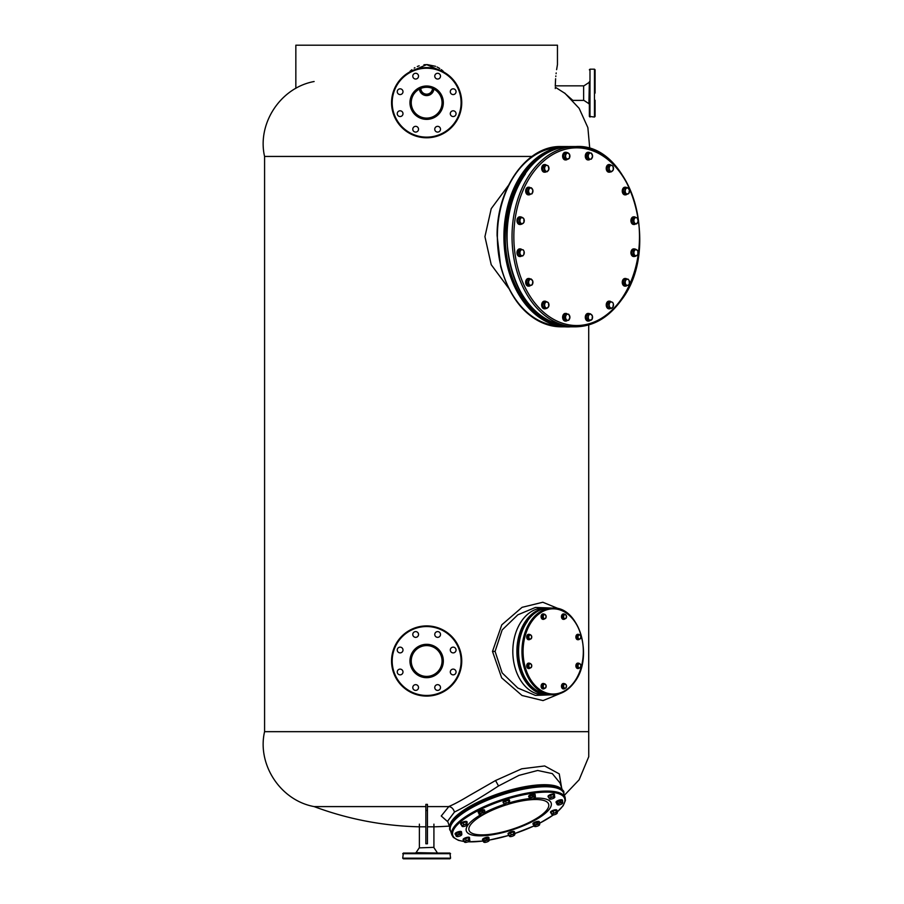 <?xml version="1.0" encoding="UTF-8"?>
<svg xmlns="http://www.w3.org/2000/svg" width="904" height="904" viewBox="0 0 904 904"><rect width="100%" height="100%" fill="white"/><g stroke="black" fill="none" stroke-linecap="round" stroke-linejoin="round"><path stroke-width="1.36" d="M556.615 69.676L557.452 64.602L557.452 45.2L295.845 45.2L295.845 88.332M409.026 72.343L426.643 64.602L444.271 72.343M555.248 88.524C557.644 57.653 557.644 57.653 555.248 88.524M556.186 72.941L556.096 73.687M555.858 75.936L555.802 76.546M555.61 78.75L555.271 85.846L583.634 85.846L583.634 100.389L572.831 100.389M443.242 71.292L441.321 69.619M439.751 68.501L437.073 66.986M435.592 66.331L427.389 64.613M426.643 64.602L423.953 64.749M419.128 65.811L417.286 66.501M414.913 67.676L414.201 68.082M411.806 69.755L410.066 71.269M427.445 818.244L427.445 843.771L425.852 843.771L425.852 810.47L427.445 810.47L427.445 818.244M423.558 94.92L420.676 92.49A7.277 7.277 0 0 0 420.755 92.603A7.277 7.277 0 0 1 420.676 92.49M420.609 92.389L419.411 89.078A7.277 7.277 0 0 0 420.609 92.389A7.277 7.277 0 0 1 419.411 89.078A7.277 7.277 0 0 0 433.886 89.078L432.926 92.005A7.277 7.277 0 0 0 433.886 89.078A7.277 7.277 0 0 1 432.926 92.005M429.841 94.863L430.677 94.389M431.829 93.44L432.575 92.536M432.722 92.332L429.524 95.01A7.277 7.277 0 0 0 432.722 92.332A7.277 7.277 0 0 1 429.524 95.01M531.936 156.437L264.578 156.437C257.007 123.961 280.183 87.733 314.129 81.518M564.571 93.112L572.82 100.378L564.571 93.112L555.248 87.191M564.401 795.26L579.136 779.779L588.753 756.693L588.719 731.675L264.578 731.675L264.578 156.437M560.13 609.33L542.818 602.245L522.071 607.33L501.765 624.856L492.499 651.422L501.652 677.842L522.003 695.481L543.033 700.6L560.13 693.526M508.455 185.376L491.222 208.666L484.928 236.678L491.222 264.702L508.455 287.992M427.445 810.47L427.445 804.379L425.852 804.379L425.852 810.47M425.852 806.594L314.129 806.594A321.903 321.903 0 0 0 419.377 826.81L425.852 826.81M551.406 608.042L535.439 607.443L517.834 614.81L502.138 629.975L495.087 651.422L502.138 672.881L517.834 688.046L535.439 695.413L551.406 694.814M561.621 787.825L559.26 773.892L544.671 765.959L521.732 768.807L495.55 780.525L469.131 795.689C459.876 801.226 453.017 804.865 448.531 806.594L427.445 806.594M512.817 651.422A43.392 30.679 -90 0 1 543.507 608.042L547.564 608.042A43.392 30.679 -90 0 1 548.4 608.053L547.564 608.042A43.392 30.679 -90 0 0 516.885 651.422A43.392 30.679 -90 0 0 547.564 694.814A43.392 30.679 -90 0 0 548.4 694.803L543.507 694.814A43.392 30.679 90 0 1 512.817 651.422M562.808 791.452L560.028 782.988L552.31 773.598L537.688 770.479L518.986 775.372L498.522 785.971C479.979 798.074 465.3 806.752 454.475 812.029C453.367 808.696 451.48 806.888 448.813 806.605L441.254 815.996L447.875 821.86M495.55 780.525L498.522 785.971M427.445 826.81L433.92 826.81A321.903 321.903 0 0 0 449.277 826.098M454.475 812.029L447.672 821.103M561.101 326.807L567.644 326.807A90.129 63.732 -90 0 1 503.912 236.678A90.129 63.732 -90 0 1 567.644 146.55L561.101 146.55A90.129 63.732 -90 0 0 497.369 236.678A90.129 63.732 -90 0 0 561.101 326.807C531.857 324.638 511.732 304.569 500.714 266.612L497.098 235.548C496.669 187.908 527.009 145.397 561.101 146.55M426.643 118.096A15.413 15.413 0 0 0 442.056 102.683A15.413 15.413 0 0 0 426.643 87.281A15.413 15.413 0 0 0 411.241 102.683A15.413 15.413 0 0 0 426.643 118.096A15.413 15.413 0 0 0 442.056 102.683A15.413 15.413 0 0 0 426.643 87.281A15.413 15.413 0 0 0 411.241 102.683A15.413 15.413 0 0 0 426.643 118.096M413.625 78.185A2.87 2.87 0 0 1 413.625 74.128A2.87 2.87 0 0 1 417.693 74.128A2.87 2.87 0 0 1 417.693 78.185A2.87 2.87 0 0 1 413.625 78.185M434.767 76.162A2.87 2.87 0 0 1 437.638 73.292A2.87 2.87 0 0 1 440.508 76.162A2.87 2.87 0 0 1 437.638 79.032A2.87 2.87 0 0 1 434.767 76.162M451.141 89.665A2.87 2.87 0 0 1 455.198 89.665A2.87 2.87 0 0 1 455.198 93.733A2.87 2.87 0 0 1 451.141 93.733A2.87 2.87 0 0 1 451.141 89.665M453.175 110.808A2.87 2.87 0 0 1 456.045 113.678A2.87 2.87 0 0 1 453.175 116.548A2.87 2.87 0 0 1 450.305 113.678A2.87 2.87 0 0 1 453.175 110.808M439.66 127.181A2.87 2.87 0 0 1 439.66 131.249A2.87 2.87 0 0 1 435.604 131.249A2.87 2.87 0 0 1 435.604 127.181A2.87 2.87 0 0 1 439.66 127.181M418.529 129.215A2.87 2.87 0 0 1 415.659 132.086A2.87 2.87 0 0 1 412.789 129.215A2.87 2.87 0 0 1 415.659 126.345A2.87 2.87 0 0 1 418.529 129.215M402.144 115.701A2.87 2.87 0 0 1 398.088 115.701A2.87 2.87 0 0 1 398.088 111.644A2.87 2.87 0 0 1 402.144 111.644A2.87 2.87 0 0 1 402.144 115.701M400.122 94.57A2.87 2.87 0 0 1 397.251 91.7A2.87 2.87 0 0 1 400.122 88.829A2.87 2.87 0 0 1 402.992 91.7A2.87 2.87 0 0 1 400.122 94.57M426.643 137.781A35.098 35.098 0 0 0 461.741 102.683A35.098 35.098 0 0 0 426.643 67.597A35.098 35.098 0 0 0 391.556 102.683A35.098 35.098 0 0 0 426.643 137.781M433.728 88.999A7.119 7.119 0 0 1 419.558 88.999M420.812 88.422A5.842 5.842 0 0 0 426.643 94.163A5.842 5.842 0 0 0 432.485 88.422M420.801 92.66A7.277 7.277 0 0 0 423.027 94.637A7.277 7.277 0 0 1 420.801 92.66M595.092 100.231L595.092 116.401L594.459 117.045L589.351 116.401L589.351 87.281M595.092 83.575L595.092 77.834M595.092 108.39L595.092 105.519M594.459 117.045L594.459 69.19L595.092 69.823L595.092 93.112M567.531 320.31A3.831 2.712 -90 0 1 565.893 321.078A3.831 2.712 -90 0 1 563.395 318.716A3.831 2.712 -90 0 1 563.983 314.547A3.831 2.712 -90 0 1 565.893 313.428A3.831 2.712 -90 0 1 567.531 314.196M565.61 321.067A3.831 2.712 -90 0 1 565.328 321.078A3.831 2.712 -90 0 1 562.83 318.716A3.831 2.712 -90 0 1 563.418 314.547A3.831 2.712 -90 0 1 565.328 313.428A3.831 2.712 -90 0 1 565.61 313.451M589.668 320.75A3.831 2.712 -90 0 1 588.56 321.078A3.831 2.712 -90 0 1 586.063 315.79A3.831 2.712 -90 0 1 588.56 313.428A3.831 2.712 -90 0 1 589.668 313.756M588.278 321.067A3.831 2.712 -90 0 1 587.995 321.078A3.831 2.712 -90 0 1 585.498 315.79A3.831 2.712 -90 0 1 587.995 313.428A3.831 2.712 -90 0 1 588.278 313.451M610.742 308.388A3.831 2.712 -90 0 1 609.499 308.818A3.831 2.712 -90 0 1 606.799 304.987A3.831 2.712 -90 0 1 609.499 301.156A3.831 2.712 -90 0 1 610.923 301.721M609.217 308.795A3.831 2.712 -90 0 1 608.934 308.818A3.831 2.712 -90 0 1 606.234 304.987A3.831 2.712 -90 0 1 608.934 301.156A3.831 2.712 -90 0 1 609.217 301.179M627.093 285.438A3.831 2.712 -90 0 1 625.534 286.15A3.831 2.712 -90 0 1 623.025 283.788A3.831 2.712 -90 0 1 625.534 278.488A3.831 2.712 -90 0 1 626.947 279.065M625.252 286.127A3.831 2.712 -90 0 1 624.969 286.15A3.831 2.712 -90 0 1 622.46 283.788A3.831 2.712 -90 0 1 624.969 278.488A3.831 2.712 -90 0 1 625.252 278.511M635.263 256.239A3.831 2.712 -90 0 1 634.201 256.533A3.831 2.712 -90 0 1 632.291 255.414A3.831 2.712 -90 0 1 631.704 251.244A3.831 2.712 -90 0 1 634.201 248.882A3.831 2.712 -90 0 1 635.263 249.188M633.919 256.521A3.831 2.712 -90 0 1 633.636 256.533A3.831 2.712 -90 0 1 631.726 255.414A3.831 2.712 -90 0 1 631.139 251.244A3.831 2.712 -90 0 1 633.636 248.882A3.831 2.712 -90 0 1 633.919 248.905M635.625 223.909A3.831 2.712 -90 0 1 634.201 224.486A3.831 2.712 -90 0 1 633.162 224.192A3.831 2.712 -90 0 1 631.546 219.909A3.831 2.712 -90 0 1 634.201 216.824A3.831 2.712 -90 0 1 635.241 217.118A3.831 2.712 -90 0 1 635.772 217.536M633.919 224.463A3.831 2.712 -90 0 1 633.636 224.486A3.831 2.712 -90 0 1 632.608 224.192A3.831 2.712 -90 0 1 630.981 219.909A3.831 2.712 -90 0 1 633.636 216.824A3.831 2.712 -90 0 1 633.919 216.847M626.947 194.303A3.831 2.712 -90 0 1 625.534 194.868A3.831 2.712 -90 0 1 622.822 191.038A3.831 2.712 -90 0 1 625.534 187.207A3.831 2.712 -90 0 1 626.766 187.636M625.534 187.207L624.969 187.207A3.831 2.712 -90 0 0 622.257 191.038A3.831 2.712 -90 0 0 624.969 194.868L625.534 194.868M610.607 171.873A3.831 2.712 -90 0 1 610.539 171.907A3.831 2.712 -90 0 1 609.499 172.201A3.831 2.712 -90 0 1 606.844 169.127A3.831 2.712 -90 0 1 608.471 164.833A3.831 2.712 -90 0 1 609.499 164.551A3.831 2.712 -90 0 1 610.607 164.878M609.217 172.178A3.831 2.712 -90 0 1 608.934 172.201A3.831 2.712 -90 0 1 606.279 169.127A3.831 2.712 -90 0 1 607.906 164.833A3.831 2.712 -90 0 1 608.934 164.551A3.831 2.712 -90 0 1 609.217 164.562M590.199 159.16A3.831 2.712 -90 0 1 588.56 159.94A3.831 2.712 -90 0 1 586.063 157.578A3.831 2.712 -90 0 1 586.651 153.397A3.831 2.712 -90 0 1 588.56 152.279A3.831 2.712 -90 0 1 590.199 153.058M588.278 159.918A3.831 2.712 -90 0 1 587.995 159.94A3.831 2.712 -90 0 1 585.498 157.578A3.831 2.712 -90 0 1 586.086 153.397A3.831 2.712 -90 0 1 587.995 152.279A3.831 2.712 -90 0 1 588.278 152.301M567 159.601A3.831 2.712 -90 0 1 565.893 159.94A3.831 2.712 -90 0 1 563.395 154.64A3.831 2.712 -90 0 1 565.893 152.279A3.831 2.712 -90 0 1 567 152.618M565.61 159.918A3.831 2.712 -90 0 1 565.328 159.94A3.831 2.712 -90 0 1 562.83 154.64A3.831 2.712 -90 0 1 565.328 152.279A3.831 2.712 -90 0 1 565.61 152.301M546.197 171.783A3.831 2.712 -90 0 1 544.954 172.201A3.831 2.712 -90 0 1 542.253 168.37A3.831 2.712 -90 0 1 544.954 164.551A3.831 2.712 -90 0 1 546.378 165.116M544.671 172.178A3.831 2.712 -90 0 1 544.389 172.201A3.831 2.712 -90 0 1 541.688 168.37A3.831 2.712 -90 0 1 544.389 164.551A3.831 2.712 -90 0 1 544.671 164.562M530.501 194.157A3.831 2.712 -90 0 1 528.93 194.868A3.831 2.712 -90 0 1 526.433 192.507A3.831 2.712 -90 0 1 528.93 187.207A3.831 2.712 -90 0 1 530.354 187.783M528.648 194.846A3.831 2.712 -90 0 1 528.365 194.868A3.831 2.712 -90 0 1 525.868 192.507A3.831 2.712 -90 0 1 528.365 187.207A3.831 2.712 -90 0 1 528.648 187.23M521.314 224.181A3.831 2.712 -90 0 1 520.252 224.486A3.831 2.712 -90 0 1 518.342 223.367A3.831 2.712 -90 0 1 517.755 219.186A3.831 2.712 -90 0 1 520.252 216.824A3.831 2.712 -90 0 1 521.314 217.129M519.969 224.463A3.831 2.712 -90 0 1 519.687 224.486A3.831 2.712 -90 0 1 517.777 223.367A3.831 2.712 -90 0 1 517.19 219.186A3.831 2.712 -90 0 1 519.687 216.824A3.831 2.712 -90 0 1 519.969 216.847M521.676 255.968A3.831 2.712 -90 0 1 520.252 256.533A3.831 2.712 -90 0 1 519.224 256.25A3.831 2.712 -90 0 1 517.596 251.956A3.831 2.712 -90 0 1 520.252 248.882A3.831 2.712 -90 0 1 521.292 249.176A3.831 2.712 -90 0 1 521.823 249.583M519.969 256.521A3.831 2.712 -90 0 1 519.687 256.533A3.831 2.712 -90 0 1 518.659 256.25A3.831 2.712 -90 0 1 517.031 251.956A3.831 2.712 -90 0 1 519.687 248.882A3.831 2.712 -90 0 1 519.969 248.905M530.343 285.585A3.831 2.712 -90 0 1 528.93 286.15A3.831 2.712 -90 0 1 526.218 282.319A3.831 2.712 -90 0 1 528.93 278.488A3.831 2.712 -90 0 1 530.162 278.918M528.93 286.15L528.365 286.15A3.831 2.712 -90 0 1 525.653 282.319A3.831 2.712 -90 0 1 528.365 278.488L528.93 278.488M546.061 308.479A3.831 2.712 -90 0 1 545.993 308.524A3.831 2.712 -90 0 1 544.954 308.818A3.831 2.712 -90 0 1 542.298 305.733A3.831 2.712 -90 0 1 543.925 301.45A3.831 2.712 -90 0 1 544.954 301.156A3.831 2.712 -90 0 1 546.061 301.495M544.671 308.795A3.831 2.712 -90 0 1 544.389 308.818A3.831 2.712 -90 0 1 541.733 305.733A3.831 2.712 -90 0 1 543.361 301.45A3.831 2.712 -90 0 1 544.389 301.156A3.831 2.712 -90 0 1 544.671 301.179M531.089 278.918L527.168 279.833L526.523 283.234L528.286 285.732L532.207 284.816L532.851 281.415L531.089 278.918L528.682 279.833L528.038 283.234L529.8 285.732M527.168 279.833L528.682 279.833M526.523 283.234L528.038 283.234M530.219 279.37A3.051 2.158 90 0 0 528.693 281.528A3.051 2.158 90 0 0 529.247 284.477A3.051 2.158 90 0 0 531.337 285.268A3.051 2.158 90 0 0 532.863 283.11A3.051 2.158 90 0 0 532.309 280.161A3.051 2.158 90 0 0 530.219 279.37M546.152 301.495L544.626 301.495L542.649 303.642L542.976 307.134L546.796 308.479L548.773 306.332L548.445 302.84L546.152 301.495L544.174 303.642L544.49 307.134L546.796 308.479M542.649 303.642L544.174 303.642M542.976 307.134L544.49 307.134M545.496 302.569A3.051 2.158 90 0 0 544.66 305.382A3.051 2.158 90 0 0 545.982 307.812A3.051 2.158 90 0 0 548.118 307.405A3.051 2.158 90 0 0 548.943 304.591A3.051 2.158 90 0 0 547.632 302.162A3.051 2.158 90 0 0 545.496 302.569M566.164 314.196L564.65 314.196L563.407 317.259L564.65 320.31L568.661 320.31L569.904 317.259L568.661 314.196L566.164 314.196L564.921 317.259L566.164 320.31M563.407 317.259L564.921 317.259M565.881 315.733A3.051 2.158 90 0 0 565.881 318.784A3.051 2.158 90 0 0 567.746 320.31A3.051 2.158 90 0 0 569.61 318.784A3.051 2.158 90 0 0 569.61 315.733A3.051 2.158 90 0 0 567.746 314.196A3.051 2.158 90 0 0 565.881 315.733M590.402 313.756L586.583 315.112L586.255 318.603L588.233 320.75L592.052 319.406L592.38 315.903L590.402 313.756L588.097 315.112L587.769 318.603L589.747 320.75M586.583 315.112L588.097 315.112M586.255 318.603L587.769 318.603M588.267 316.852A3.051 2.158 90 0 0 589.103 319.677A3.051 2.158 90 0 0 591.239 320.072A3.051 2.158 90 0 0 592.549 317.654A3.051 2.158 90 0 0 591.724 314.829A3.051 2.158 90 0 0 589.589 314.434A3.051 2.158 90 0 0 588.267 316.852M610.369 301.586L608.855 301.586L607.092 304.072L607.737 307.484L611.658 308.388L612.878 307.145L613.432 304.196L612.776 302.49L610.369 301.586L608.607 304.072L609.251 307.484L611.658 308.388M607.092 304.072L608.607 304.072M607.737 307.484L609.251 307.484M609.262 305.778A3.051 2.158 90 0 0 610.788 307.936A3.051 2.158 90 0 0 612.878 307.145A3.051 2.158 90 0 0 613.432 304.196A3.051 2.158 90 0 0 611.906 302.038A3.051 2.158 90 0 0 609.827 302.829A3.051 2.158 90 0 0 609.262 305.778M627.997 279.065L624.009 279.528L623.059 282.782L624.574 285.585L628.562 285.122L629.376 283.494L629.094 280.466L627.997 279.065L625.523 279.528L624.574 282.782L626.088 285.585M623.059 282.782L624.574 282.782M624.009 279.528L625.523 279.528M625.67 284.184A3.051 2.158 90 0 0 627.659 285.348A3.051 2.158 90 0 0 629.376 283.494A3.051 2.158 90 0 0 629.094 280.466A3.051 2.158 90 0 0 627.093 279.291A3.051 2.158 90 0 0 625.387 281.155A3.051 2.158 90 0 0 625.67 284.184M635.715 249.188L634.201 249.188L632.043 250.95L632.043 254.476L634.201 256.239L635.715 256.239L637.874 254.476L637.874 250.95L635.715 249.188L633.557 250.95L633.557 254.476L635.715 256.239M632.043 254.476L633.557 254.476M632.043 250.95L633.557 250.95M634.97 255.357A3.051 2.158 90 0 0 637.128 255.357A3.051 2.158 90 0 0 638.213 252.713A3.051 2.158 90 0 0 637.128 250.069A3.051 2.158 90 0 0 634.97 250.069A3.051 2.158 90 0 0 633.896 252.713A3.051 2.158 90 0 0 634.97 255.357M634.766 217.401L633.252 217.401L631.726 220.192L632.687 223.446L636.676 223.909L638.19 221.118L637.241 217.853L634.766 217.401L633.252 220.192L634.201 223.446L636.676 223.909M632.687 223.446L634.201 223.446M631.726 220.192L633.252 220.192M635.772 223.683A3.051 2.158 90 0 0 637.761 222.508A3.051 2.158 90 0 0 638.043 219.491A3.051 2.158 90 0 0 636.337 217.627A3.051 2.158 90 0 0 634.337 218.791A3.051 2.158 90 0 0 634.054 221.819A3.051 2.158 90 0 0 635.772 223.683M627.692 187.636L623.771 188.552L623.116 191.953L624.879 194.45L628.811 193.535L629.455 190.122L627.692 187.636L625.285 188.552L624.641 191.953L626.404 194.45M623.116 191.953L624.641 191.953M623.771 188.552L625.285 188.552M627.941 193.987A3.051 2.158 90 0 0 629.466 191.829A3.051 2.158 90 0 0 628.901 188.879A3.051 2.158 90 0 0 626.822 188.088A3.051 2.158 90 0 0 625.297 190.247A3.051 2.158 90 0 0 625.851 193.196A3.051 2.158 90 0 0 627.941 193.987M610.697 164.878L609.172 164.878L607.194 167.025L607.522 170.517L611.341 171.873L613.319 169.726L612.991 166.234L610.697 164.878L608.72 167.025L609.036 170.517L611.341 171.873M607.522 170.517L609.036 170.517M607.194 167.025L608.72 167.025M612.663 170.799A3.051 2.158 90 0 0 613.488 167.974A3.051 2.158 90 0 0 612.177 165.556A3.051 2.158 90 0 0 610.042 165.952A3.051 2.158 90 0 0 609.217 168.777A3.051 2.158 90 0 0 610.528 171.195A3.051 2.158 90 0 0 612.663 170.799M588.832 153.058L587.317 153.058L586.074 156.109L587.317 159.16L591.329 159.16L592.572 156.109L591.329 153.058L588.832 153.058L587.589 156.109L588.832 159.16M586.074 156.109L587.589 156.109M592.278 157.635A3.051 2.158 90 0 0 592.278 154.584A3.051 2.158 90 0 0 590.414 153.058A3.051 2.158 90 0 0 588.538 154.584A3.051 2.158 90 0 0 588.538 157.635A3.051 2.158 90 0 0 590.414 159.16A3.051 2.158 90 0 0 592.278 157.635M567.735 152.618L563.915 153.962L563.587 157.454L565.576 159.601L569.384 158.256L569.712 154.765L567.735 152.618L565.429 153.962L565.113 157.454L567.091 159.601M563.587 157.454L565.113 157.454M563.915 153.962L565.429 153.962M569.882 156.505A3.051 2.158 90 0 0 569.057 153.691A3.051 2.158 90 0 0 566.921 153.284A3.051 2.158 90 0 0 565.61 155.714A3.051 2.158 90 0 0 566.435 158.528A3.051 2.158 90 0 0 568.571 158.934A3.051 2.158 90 0 0 569.882 156.505M545.824 164.969L544.31 164.969L542.547 167.466L543.191 170.867L547.112 171.783L548.875 169.285L548.231 165.884L545.824 164.969L544.061 167.466L544.705 170.867L547.112 171.783M543.191 170.867L544.705 170.867M542.547 167.466L544.061 167.466M548.886 167.579A3.051 2.158 90 0 0 547.361 165.421A3.051 2.158 90 0 0 545.281 166.212A3.051 2.158 90 0 0 544.716 169.161A3.051 2.158 90 0 0 546.242 171.319A3.051 2.158 90 0 0 548.332 170.528A3.051 2.158 90 0 0 548.886 167.579M531.394 187.783L527.416 188.247L526.456 191.501L527.97 194.292L531.959 193.84L532.919 190.586L531.394 187.783L528.93 188.247L527.97 191.501L529.495 194.292M526.456 191.501L527.97 191.501M527.416 188.247L528.93 188.247M532.49 189.185A3.051 2.158 90 0 0 530.501 188.009A3.051 2.158 90 0 0 528.783 189.874A3.051 2.158 90 0 0 529.066 192.902A3.051 2.158 90 0 0 531.066 194.066A3.051 2.158 90 0 0 532.772 192.213A3.051 2.158 90 0 0 532.49 189.185M521.766 217.129L520.252 217.129L518.094 218.892L518.094 222.418L520.252 224.181L521.766 224.181L523.924 222.418L523.924 218.892L521.766 217.129L519.608 218.892L519.608 222.418L521.766 224.181M518.094 222.418L519.608 222.418M518.094 218.892L519.608 218.892M523.19 218.011A3.051 2.158 90 0 0 521.02 218.011A3.051 2.158 90 0 0 519.947 220.655A3.051 2.158 90 0 0 521.02 223.299A3.051 2.158 90 0 0 523.19 223.299A3.051 2.158 90 0 0 524.263 220.655A3.051 2.158 90 0 0 523.19 218.011M520.817 249.447L519.303 249.447L517.789 252.25L518.738 255.504L522.727 255.968L523.823 254.566L524.094 251.538L523.292 249.911L520.817 249.447L519.303 252.25L520.252 255.504L522.727 255.968M518.738 255.504L520.252 255.504M517.789 252.25L519.303 252.25M522.388 249.685A3.051 2.158 90 0 0 520.388 250.849A3.051 2.158 90 0 0 520.105 253.877A3.051 2.158 90 0 0 521.823 255.73A3.051 2.158 90 0 0 523.823 254.566A3.051 2.158 90 0 0 524.094 251.538A3.051 2.158 90 0 0 522.388 249.685M530.173 667.999A2.712 1.921 -90 0 1 529.021 668.542A2.712 1.921 -90 0 1 527.247 666.869A2.712 1.921 -90 0 1 527.665 663.92A2.712 1.921 -90 0 1 529.021 663.118A2.712 1.921 -90 0 1 530.015 663.525M528.817 668.531A2.712 1.921 -90 0 1 528.614 668.542A2.712 1.921 -90 0 1 526.84 666.869A2.712 1.921 -90 0 1 527.258 663.92A2.712 1.921 -90 0 1 528.614 663.118A2.712 1.921 -90 0 1 528.817 663.14M544.581 688.373A2.712 1.921 -90 0 1 543.417 688.916A2.712 1.921 -90 0 1 541.507 686.204A2.712 1.921 -90 0 1 543.417 683.492A2.712 1.921 -90 0 1 544.423 683.899M543.214 688.904A2.712 1.921 -90 0 1 543.021 688.916A2.712 1.921 -90 0 1 541.101 686.204A2.712 1.921 -90 0 1 543.021 683.492A2.712 1.921 -90 0 1 543.214 683.514M564.955 688.373A2.712 1.921 -90 0 1 563.791 688.916A2.712 1.921 -90 0 1 562.435 688.125A2.712 1.921 -90 0 1 562.028 685.175A2.712 1.921 -90 0 1 563.791 683.492A2.712 1.921 -90 0 1 564.797 683.899M563.587 688.904A2.712 1.921 -90 0 1 563.395 688.916A2.712 1.921 -90 0 1 562.039 688.125A2.712 1.921 -90 0 1 561.621 685.175A2.712 1.921 -90 0 1 563.395 683.492A2.712 1.921 -90 0 1 563.587 683.514M579.362 667.999A2.712 1.921 -90 0 1 578.198 668.542A2.712 1.921 -90 0 1 576.289 665.83A2.712 1.921 -90 0 1 578.198 663.118A2.712 1.921 -90 0 1 579.204 663.525M578.198 663.118L577.792 663.118A2.712 1.921 -90 0 0 575.882 665.83A2.712 1.921 -90 0 0 577.792 668.542L578.198 668.542M579.362 639.184A2.712 1.921 -90 0 1 578.198 639.727A2.712 1.921 -90 0 1 576.436 638.054A2.712 1.921 -90 0 1 576.842 635.105A2.712 1.921 -90 0 1 578.198 634.314A2.712 1.921 -90 0 1 579.204 634.71M577.995 639.716A2.712 1.921 -90 0 1 577.792 639.727A2.712 1.921 -90 0 1 576.029 638.054A2.712 1.921 -90 0 1 576.436 635.105A2.712 1.921 -90 0 1 577.792 634.314A2.712 1.921 -90 0 1 577.995 634.325M564.955 618.811A2.712 1.921 -90 0 1 563.791 619.353A2.712 1.921 -90 0 1 561.881 616.641A2.712 1.921 -90 0 1 563.791 613.94A2.712 1.921 -90 0 1 564.797 614.336M563.587 619.342A2.712 1.921 -90 0 1 563.395 619.353A2.712 1.921 -90 0 1 561.474 616.641A2.712 1.921 -90 0 1 563.395 613.94A2.712 1.921 -90 0 1 563.587 613.952M544.581 618.811A2.712 1.921 -90 0 1 543.417 619.353A2.712 1.921 -90 0 1 542.061 618.562A2.712 1.921 -90 0 1 541.654 615.613A2.712 1.921 -90 0 1 543.417 613.94A2.712 1.921 -90 0 1 544.423 614.336M543.214 619.342A2.712 1.921 -90 0 1 543.021 619.353A2.712 1.921 -90 0 1 541.665 618.562A2.712 1.921 -90 0 1 541.247 615.613A2.712 1.921 -90 0 1 543.021 613.94A2.712 1.921 -90 0 1 543.214 613.952M530.173 639.184A2.712 1.921 -90 0 1 529.021 639.727A2.712 1.921 -90 0 1 527.1 637.026A2.712 1.921 -90 0 1 529.021 634.314A2.712 1.921 -90 0 1 530.015 634.71M529.021 639.727L528.614 639.727A2.712 1.921 -90 0 1 526.693 637.026A2.712 1.921 -90 0 1 528.614 634.314L529.021 634.314M530.501 663.525L527.823 664.146L527.382 666.451L528.58 668.146L531.258 667.525L531.699 665.22L530.501 663.525L528.863 664.146L528.433 666.451L529.631 668.146M527.382 666.451L528.433 666.451M527.823 664.146L528.863 664.146M530.671 667.83A2.068 1.469 90 0 0 531.71 666.372A2.068 1.469 90 0 0 531.326 664.372A2.068 1.469 90 0 0 529.913 663.83A2.068 1.469 90 0 0 528.874 665.299A2.068 1.469 90 0 0 529.258 667.299A2.068 1.469 90 0 0 530.671 667.83M544.909 683.899L542.231 684.52L541.79 686.825L542.988 688.52L545.666 687.899L546.106 685.594L544.909 683.899L543.27 684.52L542.841 686.825L544.027 688.52M541.79 686.825L542.841 686.825M542.231 684.52L543.27 684.52M545.078 688.204A2.068 1.469 90 0 0 546.118 686.746A2.068 1.469 90 0 0 545.733 684.746A2.068 1.469 90 0 0 544.321 684.204A2.068 1.469 90 0 0 543.281 685.673A2.068 1.469 90 0 0 543.666 687.673A2.068 1.469 90 0 0 545.078 688.204M565.282 683.899L562.604 684.52L562.164 686.825L563.361 688.52L566.04 687.899L566.48 685.594L565.282 683.899L563.644 684.52L563.215 686.825L564.401 688.52M562.164 686.825L563.215 686.825M562.604 684.52L563.644 684.52M565.452 688.204A2.068 1.469 90 0 0 566.492 686.746A2.068 1.469 90 0 0 566.107 684.746A2.068 1.469 90 0 0 564.695 684.204A2.068 1.469 90 0 0 563.655 685.673A2.068 1.469 90 0 0 564.039 687.673A2.068 1.469 90 0 0 565.452 688.204M579.69 663.525L577.012 664.146L576.571 666.451L577.769 668.146L580.447 667.525L580.888 665.22L579.69 663.525L578.051 664.146L577.611 666.451L578.809 668.146M576.571 666.451L577.611 666.451M577.012 664.146L578.051 664.146M579.859 667.83A2.068 1.469 90 0 0 580.888 666.372A2.068 1.469 90 0 0 580.515 664.372A2.068 1.469 90 0 0 579.102 663.83A2.068 1.469 90 0 0 578.063 665.299A2.068 1.469 90 0 0 578.436 667.299A2.068 1.469 90 0 0 579.859 667.83M579.69 634.71L577.012 635.331L576.571 637.636L577.769 639.331L580.447 638.71L580.888 636.405L579.69 634.71L578.051 635.331L577.611 637.636L578.809 639.331M576.571 637.636L577.611 637.636M577.012 635.331L578.051 635.331M579.859 639.026A2.068 1.469 90 0 0 580.888 637.557A2.068 1.469 90 0 0 580.515 635.557A2.068 1.469 90 0 0 579.102 635.015A2.068 1.469 90 0 0 578.063 636.484A2.068 1.469 90 0 0 578.436 638.484A2.068 1.469 90 0 0 579.859 639.026M565.282 614.336L562.604 614.957L562.164 617.262L563.361 618.957L566.04 618.336L566.48 616.031L565.282 614.336L563.644 614.957L563.215 617.262L564.401 618.957M562.164 617.262L563.215 617.262M562.604 614.957L563.644 614.957M565.452 618.652A2.068 1.469 90 0 0 566.492 617.183A2.068 1.469 90 0 0 566.107 615.183A2.068 1.469 90 0 0 564.695 614.641A2.068 1.469 90 0 0 563.655 616.11A2.068 1.469 90 0 0 564.039 618.11A2.068 1.469 90 0 0 565.452 618.652M544.909 614.336L542.231 614.957L541.79 617.262L542.988 618.957L545.666 618.336L546.106 616.031L544.909 614.336L543.27 614.957L542.841 617.262L544.027 618.957M541.79 617.262L542.841 617.262M542.231 614.957L543.27 614.957M545.078 618.652A2.068 1.469 90 0 0 546.118 617.183A2.068 1.469 90 0 0 545.733 615.183A2.068 1.469 90 0 0 544.321 614.641A2.068 1.469 90 0 0 543.281 616.11A2.068 1.469 90 0 0 543.666 618.11A2.068 1.469 90 0 0 545.078 618.652M530.501 634.71L527.823 635.331L527.382 637.636L528.58 639.331L531.258 638.71L531.699 636.405L530.501 634.71L528.863 635.331L528.433 637.636L529.631 639.331M527.382 637.636L528.433 637.636M527.823 635.331L528.863 635.331M530.671 639.026A2.068 1.469 90 0 0 531.71 637.557A2.068 1.469 90 0 0 531.326 635.557A2.068 1.469 90 0 0 529.913 635.015A2.068 1.469 90 0 0 528.874 636.484A2.068 1.469 90 0 0 529.258 638.484A2.068 1.469 90 0 0 530.671 639.026M426.643 676.407A15.413 15.413 0 0 0 442.056 660.994A15.413 15.413 0 0 0 426.643 645.592A15.413 15.413 0 0 0 411.241 660.994A15.413 15.413 0 0 0 426.643 676.407A15.413 15.413 0 0 0 442.056 660.994A15.413 15.413 0 0 0 426.643 645.592A15.413 15.413 0 0 0 411.241 660.994A15.413 15.413 0 0 0 426.643 676.407M413.625 636.506A2.87 2.87 0 0 1 413.625 632.438A2.87 2.87 0 0 1 417.693 632.438A2.87 2.87 0 0 1 417.693 636.506A2.87 2.87 0 0 1 413.625 636.506M434.767 634.472A2.87 2.87 0 0 1 437.638 631.602A2.87 2.87 0 0 1 440.508 634.472A2.87 2.87 0 0 1 437.638 637.343A2.87 2.87 0 0 1 434.767 634.472M451.141 647.976A2.87 2.87 0 0 1 455.198 647.976A2.87 2.87 0 0 1 455.198 652.044A2.87 2.87 0 0 1 451.141 652.044A2.87 2.87 0 0 1 451.141 647.976M453.175 669.118A2.87 2.87 0 0 1 456.045 671.988A2.87 2.87 0 0 1 453.175 674.859A2.87 2.87 0 0 1 450.305 671.988A2.87 2.87 0 0 1 453.175 669.118M439.66 685.492A2.87 2.87 0 0 1 439.66 689.56A2.87 2.87 0 0 1 435.604 689.56A2.87 2.87 0 0 1 435.604 685.492A2.87 2.87 0 0 1 439.66 685.492M418.529 687.526A2.87 2.87 0 0 1 415.659 690.396A2.87 2.87 0 0 1 412.789 687.526A2.87 2.87 0 0 1 415.659 684.656A2.87 2.87 0 0 1 418.529 687.526M402.144 674.011A2.87 2.87 0 0 1 398.088 674.011A2.87 2.87 0 0 1 398.088 669.954A2.87 2.87 0 0 1 402.144 669.954A2.87 2.87 0 0 1 402.144 674.011M400.122 652.88A2.87 2.87 0 0 1 397.251 650.01A2.87 2.87 0 0 1 400.122 647.14A2.87 2.87 0 0 1 402.992 650.01A2.87 2.87 0 0 1 400.122 652.88M426.643 696.091A35.098 35.098 0 0 0 461.741 660.994A35.098 35.098 0 0 0 426.643 625.907A35.098 35.098 0 0 0 391.556 660.994A35.098 35.098 0 0 0 426.643 696.091M551.214 813.125A3.345 1.006 -18.2 0 1 550.717 812.809A3.345 1.006 -18.2 0 1 552.92 811.057A3.345 1.006 -18.2 0 1 557.079 810.718A3.345 1.006 -18.2 0 1 556.864 811.261M550.717 812.809L550.525 812.233A3.345 1.006 -18.2 0 1 552.728 810.481A3.345 1.006 -18.2 0 1 556.887 810.131L557.079 810.718M556.649 803.08A3.345 1.006 -18.2 0 1 556.242 802.775A3.345 1.006 -18.2 0 1 557.045 801.724A3.345 1.006 -18.2 0 1 560.423 800.435A3.345 1.006 -18.2 0 1 562.604 800.684A3.345 1.006 -18.2 0 1 562.446 801.159M556.242 802.775L556.05 802.198A3.345 1.006 -18.2 0 1 556.864 801.147A3.345 1.006 -18.2 0 1 560.231 799.859A3.345 1.006 -18.2 0 1 562.412 800.096L562.604 800.684M548.728 797.305A3.345 1.006 -18.2 0 1 548.231 796.989A3.345 1.006 -18.2 0 1 548.287 796.639A3.345 1.006 -18.2 0 1 551.598 794.831A3.345 1.006 -18.2 0 1 554.593 794.887A3.345 1.006 -18.2 0 1 554.536 795.226A3.345 1.006 -18.2 0 1 554.389 795.441M548.231 796.989L548.039 796.401A3.345 1.006 -18.2 0 1 548.095 796.062A3.345 1.006 -18.2 0 1 551.406 794.254A3.345 1.006 -18.2 0 1 554.401 794.311L554.593 794.887M529.258 797.283A3.345 1.006 -18.2 0 1 528.987 797.159A3.345 1.006 -18.2 0 1 528.851 796.989A3.345 1.006 -18.2 0 1 531.382 795.102A3.345 1.006 -18.2 0 1 535.078 794.706A3.345 1.006 -18.2 0 1 535.213 794.887A3.345 1.006 -18.2 0 1 535.066 795.373M528.795 796.582A3.345 1.006 -18.2 0 1 528.659 796.401A3.345 1.006 -18.2 0 1 531.19 794.526A3.345 1.006 -18.2 0 1 534.885 794.13A3.345 1.006 -18.2 0 1 535.021 794.311A3.345 1.006 -18.2 0 1 535.021 794.537M503.777 803.102A3.345 1.006 -18.2 0 1 503.279 802.775A3.345 1.006 -18.2 0 1 505.02 801.215A3.345 1.006 -18.2 0 1 508.602 800.311A3.345 1.006 -18.2 0 1 509.641 800.684A3.345 1.006 -18.2 0 1 509.427 801.238M503.279 802.775L503.087 802.198A3.345 1.006 -18.2 0 1 504.827 800.639A3.345 1.006 -18.2 0 1 508.41 799.735A3.345 1.006 -18.2 0 1 509.449 800.096L509.641 800.684M478.781 813.114A3.345 1.006 -18.2 0 1 478.374 812.809A3.345 1.006 -18.2 0 1 482.227 810.538A3.345 1.006 -18.2 0 1 484.736 810.718A3.345 1.006 -18.2 0 1 484.578 811.193M478.374 812.809L478.182 812.233A3.345 1.006 -18.2 0 1 482.035 809.961A3.345 1.006 -18.2 0 1 484.544 810.131L484.736 810.718M461.3 824.719A3.345 1.006 -18.2 0 1 460.803 824.403A3.345 1.006 -18.2 0 1 463.006 822.64A3.345 1.006 -18.2 0 1 467.165 822.301A3.345 1.006 -18.2 0 1 466.95 822.855M460.803 824.403L460.611 823.815A3.345 1.006 -18.2 0 1 462.814 822.064A3.345 1.006 -18.2 0 1 466.972 821.725L467.165 822.301M455.684 834.731A3.345 1.006 -18.2 0 1 455.277 834.426A3.345 1.006 -18.2 0 1 456.091 833.386A3.345 1.006 -18.2 0 1 459.458 832.087A3.345 1.006 -18.2 0 1 461.639 832.335A3.345 1.006 -18.2 0 1 461.492 832.81M455.277 834.426L455.085 833.85A3.345 1.006 -18.2 0 1 455.898 832.799A3.345 1.006 -18.2 0 1 459.277 831.51A3.345 1.006 -18.2 0 1 461.447 831.759L461.639 832.335M463.786 840.539A3.345 1.006 -18.2 0 1 463.277 840.223A3.345 1.006 -18.2 0 1 463.334 839.884A3.345 1.006 -18.2 0 1 466.645 838.076A3.345 1.006 -18.2 0 1 469.651 838.121A3.345 1.006 -18.2 0 1 469.594 838.471A3.345 1.006 -18.2 0 1 469.436 838.675M463.277 840.223L463.097 839.646A3.345 1.006 -18.2 0 1 463.153 839.307A3.345 1.006 -18.2 0 1 466.453 837.499A3.345 1.006 -18.2 0 1 469.458 837.545L469.651 838.121M483.075 840.517A3.345 1.006 -18.2 0 1 482.804 840.404A3.345 1.006 -18.2 0 1 482.668 840.223A3.345 1.006 -18.2 0 1 485.199 838.336A3.345 1.006 -18.2 0 1 488.894 837.951A3.345 1.006 -18.2 0 1 489.03 838.121A3.345 1.006 -18.2 0 1 488.883 838.607M482.612 839.827A3.345 1.006 -18.2 0 1 482.476 839.646A3.345 1.006 -18.2 0 1 485.007 837.759A3.345 1.006 -18.2 0 1 488.702 837.375A3.345 1.006 -18.2 0 1 488.838 837.545A3.345 1.006 -18.2 0 1 488.838 837.771M508.737 834.754A3.345 1.006 -18.2 0 1 508.24 834.426A3.345 1.006 -18.2 0 1 509.98 832.878A3.345 1.006 -18.2 0 1 513.562 831.962A3.345 1.006 -18.2 0 1 514.602 832.335A3.345 1.006 -18.2 0 1 514.387 832.889M508.24 834.426L508.048 833.85A3.345 1.006 -18.2 0 1 509.788 832.29A3.345 1.006 -18.2 0 1 513.382 831.386A3.345 1.006 -18.2 0 1 514.41 831.759L514.602 832.335M533.552 824.697A3.345 1.006 -18.2 0 1 533.145 824.403A3.345 1.006 -18.2 0 1 536.999 822.12A3.345 1.006 -18.2 0 1 539.507 822.301A3.345 1.006 -18.2 0 1 539.36 822.776M533.145 824.403L532.953 823.815A3.345 1.006 -18.2 0 1 536.806 821.544A3.345 1.006 -18.2 0 1 539.315 821.725L539.507 822.301M556.502 813.849A2.712 0.814 161.8 0 0 557.101 813.284L556.807 811.103L555.903 810.436L552.988 811.103L550.977 812.425L552.118 814.832A2.712 0.814 161.8 0 0 552.22 814.888A2.712 0.814 161.8 0 0 554.039 814.832A2.712 0.814 161.8 0 0 556.502 813.849L557.372 812.809L556.457 812.142L551.542 814.12M552.988 811.103L553.542 812.809M555.903 810.436L556.457 812.142M557.101 813.284A2.712 0.814 161.8 0 0 557.045 812.854A2.712 0.814 161.8 0 0 555.124 812.854A2.712 0.814 161.8 0 0 552.672 813.849A2.712 0.814 161.8 0 0 552.118 814.832M562.819 802.289L562.254 800.582L557.203 801.724L556.582 802.876L557.135 804.571L558.367 804.955A2.712 0.814 161.8 0 0 560.898 804.379A2.712 0.814 161.8 0 0 562.627 803.249L562.819 802.289L560.604 802.289L557.768 803.43L557.135 804.571L558.367 804.955A2.712 0.814 161.8 0 1 557.745 804.854L557.44 804.729M557.203 801.724L557.768 803.43M560.051 800.582L560.604 802.289M562.627 803.249L562.627 803.238A2.712 0.814 161.8 0 0 562.627 803.238A2.712 0.814 161.8 0 0 561.836 802.662A2.712 0.814 161.8 0 0 559.316 803.238A2.712 0.814 161.8 0 0 557.576 804.379A2.712 0.814 161.8 0 0 557.745 804.854M554.016 798.017A2.712 0.814 161.8 0 0 554.627 797.452L554.333 795.271L553.417 794.616L550.502 795.271L548.502 796.593L549.643 799.012A2.712 0.814 161.8 0 0 549.734 799.068A2.712 0.814 161.8 0 0 551.553 799.012A2.712 0.814 161.8 0 0 554.016 798.017L554.898 796.978L553.982 796.322L549.056 798.3M550.502 795.271L551.067 796.978M553.417 794.616L553.982 796.322M554.627 797.452A2.712 0.814 161.8 0 0 554.559 797.023A2.712 0.814 161.8 0 0 552.649 797.023A2.712 0.814 161.8 0 0 550.186 798.017A2.712 0.814 161.8 0 0 549.643 799.012M535.428 796.492L534.874 794.797L529.823 795.938L529.19 797.079L529.755 798.786L530.987 799.159A2.712 0.814 161.8 0 0 533.507 798.594A2.712 0.814 161.8 0 0 535.236 797.452L535.428 796.492L533.224 796.492L530.377 797.633L529.755 798.786L530.987 799.159A2.712 0.814 161.8 0 1 530.354 799.068L530.06 798.933M535.236 797.452L535.236 797.452A2.712 0.814 161.8 0 0 535.247 797.441L535.247 797.441A2.712 0.814 161.8 0 0 534.456 796.876A2.712 0.814 161.8 0 0 531.925 797.441A2.712 0.814 161.8 0 0 530.196 798.594A2.712 0.814 161.8 0 0 530.354 799.068M529.823 795.938L530.377 797.633M532.659 794.797L533.224 796.492M509.065 803.814A2.712 0.814 161.8 0 0 509.664 803.249L509.37 801.068L508.466 800.413L505.551 801.068L503.539 802.39L504.681 804.797A2.712 0.814 161.8 0 0 504.782 804.854A2.712 0.814 161.8 0 0 506.602 804.797A2.712 0.814 161.8 0 0 509.065 803.814L509.935 802.775L509.02 802.108L504.104 804.097M508.466 800.413L509.02 802.108M505.551 801.068L506.104 802.775M509.664 803.249A2.712 0.814 161.8 0 0 509.607 802.82A2.712 0.814 161.8 0 0 507.686 802.82A2.712 0.814 161.8 0 0 505.234 803.814A2.712 0.814 161.8 0 0 504.681 804.797M484.951 812.323L484.397 810.617L479.346 811.758L478.713 812.911L479.267 814.606L480.499 814.99A2.712 0.814 161.8 0 0 483.03 814.414A2.712 0.814 161.8 0 0 484.759 813.284L484.951 812.323L482.747 812.323L479.9 813.464L479.267 814.606L480.499 814.99A2.712 0.814 161.8 0 1 479.877 814.888L479.572 814.753M482.182 810.617L482.747 812.323M484.759 813.284L484.759 813.284A2.712 0.814 161.8 0 0 484.759 813.272L484.759 813.272A2.712 0.814 161.8 0 0 483.968 812.696A2.712 0.814 161.8 0 0 481.448 813.272A2.712 0.814 161.8 0 0 479.708 814.414A2.712 0.814 161.8 0 0 479.877 814.888M479.346 811.758L479.9 813.464M466.588 825.431A2.712 0.814 161.8 0 0 467.187 824.866L466.905 822.685L465.989 822.03L463.074 822.685L461.063 824.007L462.204 826.425A2.712 0.814 161.8 0 0 462.306 826.471A2.712 0.814 161.8 0 0 464.125 826.425A2.712 0.814 161.8 0 0 466.588 825.431L467.458 824.391L466.543 823.725L461.628 825.714M465.989 822.03L466.543 823.725M463.074 822.685L463.628 824.391M467.187 824.866A2.712 0.814 161.8 0 0 467.131 824.437A2.712 0.814 161.8 0 0 465.21 824.437A2.712 0.814 161.8 0 0 462.758 825.431A2.712 0.814 161.8 0 0 462.204 826.425M461.865 833.94L461.3 832.234L456.249 833.386L455.616 834.528L456.181 836.223L457.413 836.607A2.712 0.814 161.8 0 0 459.933 836.03A2.712 0.814 161.8 0 0 461.673 834.9L461.865 833.94L459.65 833.94L456.814 835.081L456.181 836.223L457.413 836.607A2.712 0.814 161.8 0 1 456.78 836.505L456.486 836.381M459.085 832.234L459.65 833.94M456.249 833.386L456.814 835.081M461.673 834.9L461.673 834.9A2.712 0.814 161.8 0 0 461.673 834.889L461.673 834.889A2.712 0.814 161.8 0 0 460.882 834.324A2.712 0.814 161.8 0 0 458.362 834.889A2.712 0.814 161.8 0 0 456.622 836.03A2.712 0.814 161.8 0 0 456.78 836.505M469.063 841.251A2.712 0.814 161.8 0 0 469.673 840.697L469.379 838.516L468.464 837.85L465.549 838.516L463.549 839.839L464.69 842.245A2.712 0.814 161.8 0 0 464.792 842.302A2.712 0.814 161.8 0 0 466.6 842.245A2.712 0.814 161.8 0 0 469.063 841.251L469.944 840.211L469.029 839.556L464.114 841.534M465.549 838.516L466.114 840.211M468.464 837.85L469.029 839.556M469.673 840.697A2.712 0.814 161.8 0 0 469.605 840.268A2.712 0.814 161.8 0 0 467.696 840.268A2.712 0.814 161.8 0 0 465.232 841.251A2.712 0.814 161.8 0 0 464.69 842.245M489.256 839.737L488.691 838.031L483.64 839.172L483.007 840.313L483.572 842.019L484.804 842.404A2.712 0.814 161.8 0 0 487.324 841.827A2.712 0.814 161.8 0 0 489.053 840.697A2.712 0.814 161.8 0 0 489.064 840.686L489.256 839.737L487.041 839.737L484.194 840.878L483.572 842.019L484.804 842.404A2.712 0.814 161.8 0 1 484.171 842.302L483.877 842.166M483.64 839.172L484.194 840.878M486.476 838.031L487.041 839.737M489.053 840.697L489.064 840.686A2.712 0.814 161.8 0 0 488.273 840.11A2.712 0.814 161.8 0 0 485.742 840.686A2.712 0.814 161.8 0 0 484.013 841.827A2.712 0.814 161.8 0 0 484.171 842.302M514.026 835.465A2.712 0.814 161.8 0 0 514.625 834.9L514.342 832.72L513.427 832.064L510.511 832.72L508.5 834.042L509.641 836.46A2.712 0.814 161.8 0 0 509.743 836.505A2.712 0.814 161.8 0 0 511.562 836.46A2.712 0.814 161.8 0 0 514.026 835.465L514.896 834.426L513.981 833.759L509.065 835.748M510.511 832.72L511.065 834.426M513.427 832.064L513.981 833.759M514.625 834.9A2.712 0.814 161.8 0 0 514.568 834.471A2.712 0.814 161.8 0 0 512.647 834.471A2.712 0.814 161.8 0 0 510.195 835.465A2.712 0.814 161.8 0 0 509.641 836.46M539.733 823.906L539.168 822.199L534.117 823.352L533.484 824.493L534.049 826.199L535.281 826.572A2.712 0.814 161.8 0 0 537.801 826.007A2.712 0.814 161.8 0 0 539.53 824.866L539.733 823.906L537.518 823.906L534.682 825.047L534.049 826.199L535.281 826.572A2.712 0.814 161.8 0 1 534.648 826.471L534.354 826.346M534.117 823.352L534.682 825.047M536.953 822.199L537.518 823.906M539.53 824.866L539.53 824.866A2.712 0.814 161.8 0 0 539.541 824.855L539.541 824.855A2.712 0.814 161.8 0 0 538.75 824.29A2.712 0.814 161.8 0 0 536.219 824.855A2.712 0.814 161.8 0 0 534.49 826.007A2.712 0.814 161.8 0 0 534.648 826.471M402.721 858.167L450.576 858.167L449.932 858.8L403.353 858.8L402.721 858.167L403.353 853.06L417.106 853.06M411.365 853.06L414.235 853.06M450.576 858.167L449.932 853.06L426.643 853.06M492.499 651.422L495.087 651.422M562.717 791.169A59.336 17.73 161.8 0 0 500.816 792.91A59.336 17.73 161.8 0 0 450.011 828.335L447.808 821.634M536.411 690.905A42.748 30.227 -90 0 1 517.789 651.422A42.748 30.227 -90 0 1 536.411 611.951M560.672 789.486A58.703 17.538 161.8 0 0 501.065 793.667A58.703 17.538 161.8 0 0 450.655 825.759M558.084 325.79A89.168 63.054 -90 0 1 497.369 236.678A89.168 63.054 -90 0 1 558.084 147.567M551.225 322.513A89.168 63.054 -90 0 1 505.268 236.678A89.168 63.054 -90 0 1 551.225 150.855M426.643 119.373A16.69 16.69 0 0 0 443.333 102.683A16.69 16.69 0 0 0 426.643 86.004A16.69 16.69 0 0 0 409.964 102.683A16.69 16.69 0 0 0 426.643 119.373M426.643 137.137A34.454 34.454 0 0 0 461.096 102.683A34.454 34.454 0 0 0 426.643 68.229A34.454 34.454 0 0 0 392.189 102.683A34.454 34.454 0 0 0 426.643 137.137M583.634 100.389L583.634 85.846M584.165 100.547L588.922 103.677L589.351 81.755M594.459 69.19L589.984 69.19L589.984 117.045M563.09 325.011A88.852 62.828 -90 0 1 507.065 236.678A88.852 62.828 -90 0 1 525.473 173.85M570.797 326.807A90.129 63.732 -90 0 1 511.924 271.166A90.129 63.732 -90 0 1 525.732 172.946A90.129 63.732 90 0 1 570.797 146.55C553.067 146.957 537.914 155.804 525.337 173.116C484.77 224.723 515.653 330.74 570.797 326.807L575.758 326.807A90.129 63.732 -90 0 1 516.885 271.166A90.129 63.732 -90 0 1 530.693 172.946A90.129 63.732 90 0 1 575.758 146.55L570.797 146.55M621.093 299.506A88.852 62.828 90 0 0 621.093 173.85A88.852 62.828 90 0 0 532.241 173.85A88.852 62.828 -90 0 0 532.241 299.506A88.852 62.828 -90 0 0 621.093 299.506M620.822 300.411A90.129 63.732 90 0 0 639.49 236.678A90.129 63.732 90 0 0 575.758 146.55C630.902 142.617 661.784 248.634 621.229 300.241C608.652 317.553 593.499 326.412 575.758 326.807M549.259 608.042A43.392 30.679 90 0 0 527.563 620.743A43.392 30.679 -90 0 0 520.907 668.033A43.392 30.679 -90 0 0 549.259 694.814C522.625 696.679 507.799 645.682 527.303 620.845C533.371 612.505 540.682 608.234 549.259 608.042L552.638 608.042A43.392 30.679 90 0 0 530.942 620.743A43.392 30.679 -90 0 0 524.297 668.033A43.392 30.679 -90 0 0 552.638 694.814L549.259 694.814M574.334 682.113A43.392 30.679 90 0 0 580.989 634.823A43.392 30.679 90 0 0 552.638 608.042C579.272 606.177 594.097 657.163 574.582 682C568.526 690.351 561.214 694.622 552.638 694.814A43.392 30.679 -90 0 0 574.334 682.113M574.503 681.548A42.59 30.114 90 0 0 574.503 621.308A42.59 30.114 90 0 0 531.902 621.308A42.59 30.114 -90 0 0 531.902 681.548A42.59 30.114 -90 0 0 574.503 681.548M546.321 693.888A42.59 30.114 -90 0 1 520.433 666.169A42.59 30.114 -90 0 1 527.394 621.308M426.643 677.684A16.69 16.69 0 0 0 443.333 660.994A16.69 16.69 0 0 0 426.643 644.315A16.69 16.69 0 0 0 409.964 660.994A16.69 16.69 0 0 0 426.643 677.684M426.643 695.458A34.454 34.454 0 0 0 461.096 660.994A34.454 34.454 0 0 0 426.643 626.54A34.454 34.454 0 0 0 392.189 660.994A34.454 34.454 0 0 0 426.643 695.458M489.663 798.752A58.862 17.594 -18.2 0 1 558.661 788.672M489.561 798.797A58.862 17.594 161.8 0 0 451.785 823.906M489.663 799.305A59.664 17.831 -18.2 0 1 563.734 793.237C566.966 784.706 526.094 782.435 489.595 798.74C460.554 809.329 445.841 827.171 450.418 830.595A59.664 17.831 161.8 0 1 489.663 799.305M557.101 811.984A58.862 17.594 -18.2 0 0 552.638 792.424A58.862 17.594 -18.2 0 0 491.561 804.537A58.862 17.594 161.8 0 0 464.08 841.432M468.046 841.782A58.862 17.594 161.8 0 0 483.233 840.991M489.222 840.065A58.862 17.594 161.8 0 0 508.941 835.352M514.613 833.567A58.862 17.594 161.8 0 0 525.936 829.42A58.862 17.594 -18.2 0 0 533.97 825.951L514.625 833.601M553.293 814.967A58.862 17.594 -18.2 0 1 539.518 823.25M484.939 812.459A44.669 13.345 161.8 0 1 495.708 807.543A44.669 13.345 -18.2 0 1 504.308 804.39M509.901 802.65A44.669 13.345 -18.2 0 1 529.676 798.571M534.366 798.175A44.669 13.345 -18.2 0 1 550.785 806.797A44.669 13.345 -18.2 0 1 521.789 826.414A44.669 13.345 161.8 0 1 471.752 834.923A44.669 13.345 161.8 0 1 480.363 814.99M450.418 830.595L451.853 834.934A59.664 17.831 161.8 0 1 491.098 803.645A59.664 17.831 -18.2 0 1 565.169 797.577L563.734 793.237M508.172 804.277A41.878 12.509 -18.2 0 1 548.253 803.34A41.878 12.509 -18.2 0 1 521.043 826.053A41.878 12.509 161.8 0 1 470.781 832.527A41.878 12.509 161.8 0 1 496.601 808.357A41.878 12.509 -18.2 0 1 506.308 804.865M433.92 847.342L419.219 847.873L433.92 847.342L433.92 824.143M419.219 847.873L416.077 852.63L438.011 853.06M450.576 853.692L402.721 853.692M564.763 93.112L579.136 108.322L587.871 127.633L589.781 148.731M588.719 731.675L588.719 324.954M264.578 731.675C257.007 764.151 280.183 800.379 314.129 806.594M567.644 326.807L569.215 326.785M569.215 146.584L567.644 146.55M584.165 85.688L588.922 82.546M588.922 103.677L589.351 104.48M589.984 69.19L589.351 69.823M565.328 313.428L565.893 313.428M565.328 321.078L565.893 321.078M587.995 313.428L588.56 313.428M587.995 321.078L588.56 321.078M608.934 301.156L609.499 301.156M608.934 308.818L609.499 308.818M624.969 278.488L625.534 278.488M624.969 286.15L625.534 286.15M633.636 248.882L634.201 248.882M633.636 256.533L634.201 256.533M633.636 216.824L634.201 216.824M633.636 224.486L634.201 224.486M608.934 172.201L609.499 172.201M608.934 164.551L609.499 164.551M587.995 159.94L588.56 159.94M587.995 152.279L588.56 152.279M565.328 159.94L565.893 159.94M565.328 152.279L565.893 152.279M544.389 172.201L544.954 172.201M544.389 164.551L544.954 164.551M528.365 194.868L528.93 194.868M528.365 187.207L528.93 187.207M519.687 224.486L520.252 224.486M519.687 216.824L520.252 216.824M519.687 256.533L520.252 256.533M519.687 248.882L520.252 248.882M544.389 301.156L544.954 301.156M544.389 308.818L544.954 308.818M451.853 834.934L453.379 837.42L458.418 840.336L464.125 841.556M467.854 841.861L483.244 841.036M489.211 840.11L508.952 835.386M539.53 823.295L553.44 814.945M557.135 812.074L563.181 805.701L565.418 800.469L565.169 797.577M535.021 794.311L535.213 794.887M528.659 796.401L528.851 796.989M482.476 839.646L482.668 840.223M488.838 837.545L489.03 838.121M419.377 847.342L419.377 824.143M434.078 847.873L437.208 852.63M416.077 852.63L415.286 853.06"/></g></svg>
